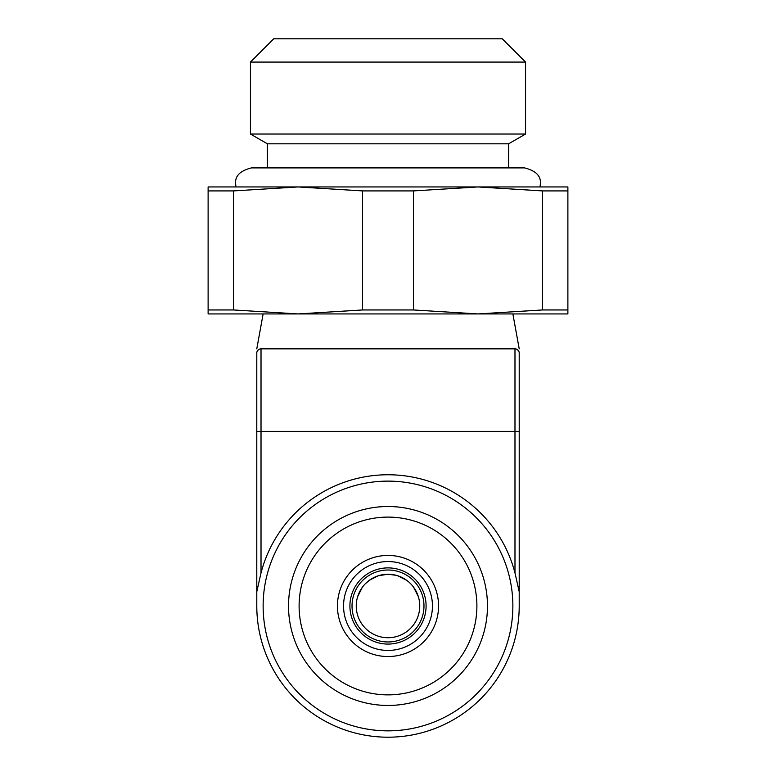 <?xml version="1.0" encoding="UTF-8"?>
<svg xmlns="http://www.w3.org/2000/svg" width="776" height="776" viewBox="0 0 776 776"><rect width="100%" height="100%" fill="white"/><g stroke="black" fill="none" stroke-linecap="round" stroke-linejoin="round"><path stroke-width="1.16" d="M418.312 596.56L413.637 587.267M406.333 580.07L397.428 575.676M387.806 574.24L378.184 575.792M369.366 580.283L365.205 583.892M362.198 587.5L357.678 596.598M418.332 596.618L413.734 587.393M406.498 580.186L397.632 575.734M396.138 575.297L388.01 574.24M378.407 575.724L369.522 580.167M362.276 587.383L357.668 596.628M250.435 62.08L525.565 62.08L502.285 38.8L273.715 38.8L250.435 62.08L250.435 134.035L525.565 134.035L508.629 143.812L267.371 143.812L250.435 134.035M208.114 190.915L208.114 309.954L233.537 309.954L233.537 190.915L208.114 190.915L208.114 186.948L388 186.948M233.537 190.915L298.052 186.948L567.887 186.948L567.887 313.931L477.948 313.931L542.463 309.954L542.463 190.915L567.887 190.915L567.887 186.948M413.433 309.954L413.433 190.915L362.567 190.915L362.567 309.954L413.433 309.954L477.948 313.931L298.052 313.931L362.567 309.954M567.887 309.954L542.463 309.954M233.537 309.954L298.052 313.931L208.114 313.931L208.114 309.954M413.433 190.915L477.948 186.948L542.463 190.915M298.052 186.948L362.567 190.915M515.943 348.957L517.33 349.559M517.34 349.569L518.649 350.975M519.212 352.964L519.212 353.08C519.212 347.425 519.212 347.425 519.212 353.08L519.212 510.346M518.358 350.529L517.767 349.889M258.66 349.569L258.001 350.112M257.448 350.81L258.67 349.559M519.212 591.748L514.983 572.93A131.212 131.212 0 0 0 261.017 572.93L256.788 591.748L256.788 353.08C256.788 347.425 256.788 347.425 256.788 353.08L256.798 352.779M519.212 385.885L519.212 353.08A4.229 4.229 0 0 0 514.983 348.851L261.017 348.851A4.229 4.229 0 0 0 256.788 353.08M519.212 510.821L519.212 605.988A131.212 131.212 0 0 1 388 737.2A131.212 131.212 0 0 1 256.788 605.988L256.788 510.821M256.788 476.891L256.788 591.748M388 481.12A124.868 124.868 0 0 1 512.868 605.988A124.868 124.868 0 0 1 388 730.846A124.868 124.868 0 0 1 263.132 605.988A124.868 124.868 0 0 1 388 481.12M487.474 605.988A99.474 99.474 0 0 1 388 705.452A99.474 99.474 0 0 1 288.526 605.988A99.474 99.474 0 0 1 388 506.515A99.474 99.474 0 0 1 487.474 605.988M476.891 605.988A88.891 88.891 0 0 0 388 517.097A88.891 88.891 0 0 0 299.109 605.988A88.891 88.891 0 0 0 388 694.869A88.891 88.891 0 0 0 476.891 605.988M438.556 605.988A50.556 50.556 0 0 1 388 656.535A50.556 50.556 0 0 1 337.444 605.988A50.556 50.556 0 0 1 388 555.432A50.556 50.556 0 0 1 438.556 605.988M432.445 605.988A44.445 44.445 0 0 1 388 650.433A44.445 44.445 0 0 1 343.555 605.988A44.445 44.445 0 0 1 388 561.543A44.445 44.445 0 0 1 432.445 605.988M356.252 605.988A31.748 31.748 0 0 1 388 574.24A31.748 31.748 0 0 1 419.748 605.988A31.748 31.748 0 0 1 388 637.726A31.748 31.748 0 0 1 356.252 605.988A31.748 31.748 0 0 1 388 574.24A31.748 31.748 0 0 1 419.748 605.988A31.748 31.748 0 0 1 388 637.726A31.748 31.748 0 0 1 356.252 605.988M519.212 353.08A4.229 4.229 0 0 0 514.983 348.851L514.983 431.388L261.017 431.388L261.017 348.851M519.212 431.388L514.983 431.388L514.983 572.93M261.017 572.93L261.017 431.388L256.788 431.388M388 567.887A38.092 38.092 0 0 0 349.908 605.988A38.092 38.092 0 0 0 388 644.08A38.092 38.092 0 0 0 426.092 605.988A38.092 38.092 0 0 0 388 567.887M352.023 605.988A35.977 35.977 0 0 1 388 570.011A35.977 35.977 0 0 1 423.977 605.988A35.977 35.977 0 0 1 388 641.965A35.977 35.977 0 0 1 352.023 605.988M508.629 167.897L508.629 143.812M267.371 167.897L267.371 143.812M512.868 313.931L519.212 348.841M263.132 313.931L256.788 348.841M525.565 62.08L525.565 134.035M540.057 186.948L540.377 183.766C541.105 175.997 535.809 170.701 524.508 167.897L251.492 167.897C240.191 170.701 234.895 175.997 235.623 183.766L235.943 186.948"/></g></svg>

